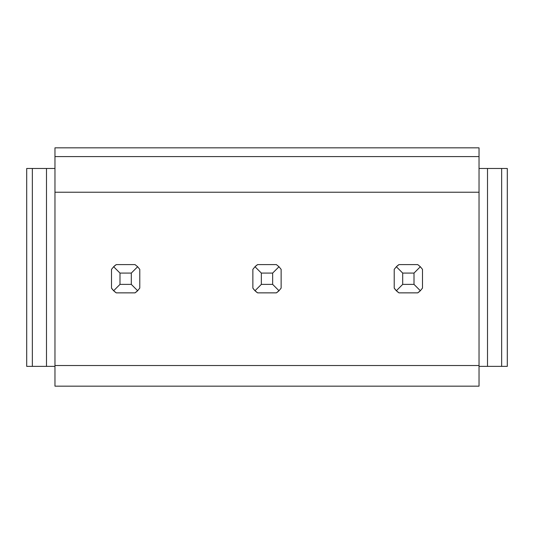 <?xml version="1.0" encoding="UTF-8"?>
<svg xmlns="http://www.w3.org/2000/svg" width="534" height="534" viewBox="0 0 534 534"><rect width="100%" height="100%" fill="white"/><g stroke="black" fill="none" stroke-linecap="round" stroke-linejoin="round"><path stroke-width="0.8" d="M111.513 288.106L113.655 290.73L116.272 292.866A16.961 16.961 0 0 1 111.513 288.106L111.513 269.356L113.655 266.74L116.272 264.597A16.961 16.961 0 0 0 113.655 266.74L119.99 273.081L131.304 273.081L131.304 284.388L137.638 290.73A16.961 16.961 0 0 1 135.022 292.866L137.638 290.73L139.781 288.106L139.781 269.356L137.638 266.74L131.304 273.081M252.862 288.106L255.005 290.73L257.622 292.866A16.961 16.961 0 0 1 252.862 288.106L252.862 269.356L255.005 266.74L257.622 264.597A16.961 16.961 0 0 0 255.005 266.74L261.346 273.081L272.654 273.081L272.654 284.388L278.995 290.73A16.961 16.961 0 0 1 276.378 292.866L278.995 290.73L281.138 288.106L281.138 269.356L278.995 266.74L272.654 273.081M394.219 288.106L396.361 290.73L398.978 292.866A16.961 16.961 0 0 1 394.219 288.106L394.219 269.356L396.361 266.74L398.978 264.597A16.961 16.961 0 0 0 396.361 266.74L402.696 273.081L414.01 273.081L414.01 284.388L420.345 290.73A16.961 16.961 0 0 1 417.728 292.866L420.345 290.73L422.487 288.106L422.487 269.356L420.345 266.74L414.01 273.081M479.031 365.523L479.031 386.162L54.969 386.162L54.969 365.523L479.031 365.523L479.031 147.838L54.969 147.838L54.969 156.602L479.031 156.602M479.031 366.371L487.509 366.371L487.509 168.477L507.3 168.477L507.3 366.371L501.646 366.371L501.646 168.477M479.031 168.477L487.509 168.477M487.509 366.371L501.646 366.371M54.969 366.371L26.7 366.371L26.7 168.477L54.969 168.477M32.354 366.371L32.354 168.477M46.491 366.371L46.491 168.477M54.969 365.523L54.969 192.227L479.031 192.227M54.969 156.602L54.969 192.227M113.655 290.73L119.99 284.388L119.99 273.081M116.272 264.597L135.022 264.597L137.638 266.74M116.272 292.866L135.022 292.866M119.99 284.388L131.304 284.388M255.005 290.73L261.346 284.388L261.346 273.081M257.622 264.597L276.378 264.597L278.995 266.74M257.622 292.866L276.378 292.866M261.346 284.388L272.654 284.388M396.361 290.73L402.696 284.388L402.696 273.081M398.978 264.597L417.728 264.597L420.345 266.74M398.978 292.866L417.728 292.866M402.696 284.388L414.01 284.388"/></g></svg>
